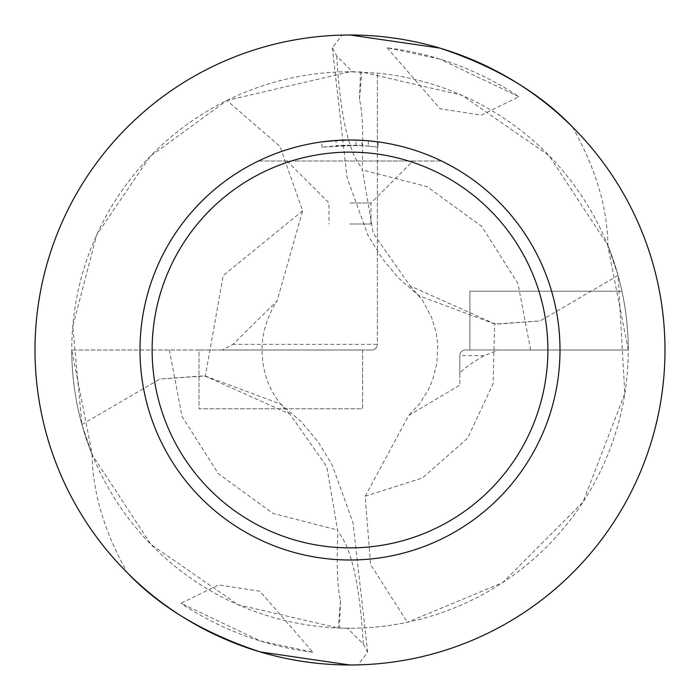 <?xml version="1.0" encoding="UTF-8"?>
<svg xmlns="http://www.w3.org/2000/svg" width="700" height="700" viewBox="0 0 700 700"><rect width="100%" height="100%" fill="white"/><g stroke="black" fill="none" stroke-linecap="round" stroke-linejoin="round"><path stroke-width="0.53" stroke-dasharray="3.5 2.62" d="M607.924 245.63A278.25 278.25 0 0 1 350 628.25A278.25 278.25 0 0 0 407.374 622.265L502.653 582.636L582.995 502.101L624.829 393.496L618.082 275.467L607.924 245.63C607.469 207.804 595.691 168.298 572.6 127.129A314.991 314.991 0 0 1 357.866 664.895L367.675 652.312L363.239 643.983L347.436 628.233L338.214 627.996L238.14 604.774L150.955 544.425L92.374 455.114L71.75 350.009L199.01 350.009L199.01 408.8L362.6 408.8L362.6 350.009L371.691 350.009L222.355 350.009L232.977 344.339L277.104 300.895L302.654 210.805L279.974 146.396L226.888 100.468L150.124 156.433L96.705 234.832L72.748 326.55L81.918 424.533L92.076 454.37C92.531 492.196 104.309 531.702 127.4 572.871A314.991 314.991 0 0 1 342.134 35.105L332.325 47.688L336.761 56.017L352.564 71.767L361.786 72.004L461.86 95.226L549.045 155.575L607.626 244.886L628.25 349.991A278.25 278.25 0 0 1 628.25 350A278.25 278.25 0 0 0 377.361 73.106L350 71.75A278.25 278.25 0 0 1 352.564 71.767M350 203L371 203L350 203M350 161L413 161L350 161M350 224L371 224L350 224M362.031 145.609L362.031 140.35L350 140A210 210 0 0 1 560 350A210 210 0 0 1 350 560A210 210 0 0 1 140 350A210 210 0 0 1 350 140L368.349 140.805L368.349 146.072L356.09 145.346L321.921 147.184L341.941 145.407L362.031 145.609L336.07 145.731L336.07 140.464L341.652 140.166M378.079 141.89L378.079 147.184L378.079 141.89A210 210 0 0 1 441.534 161A210 210 0 0 0 350 140L321.921 141.89L321.921 147.184M469.91 291.2L469.91 350L469.91 291.2L621.959 291.2L469.91 291.2M498.269 349.991L628.25 349.991L498.269 349.991L484.173 355.661C468.239 365.041 460.127 371.236 459.83 374.229L459.83 355.661A5.67 5.67 0 0 1 465.15 350L628.25 350L465.15 350A5.67 5.67 0 0 0 459.83 355.661L459.83 385.123L408.73 415.433L365.155 496.256L370.58 564.506L407.374 622.265M223.046 350.009L71.75 350.009A278.25 278.25 0 0 0 350 628.25A278.25 278.25 0 0 1 347.436 628.233M371.691 350.009A5.67 5.67 0 0 0 377.361 344.339L377.361 73.106L377.361 344.339A5.67 5.67 0 0 1 371.691 350.009A5.67 5.67 0 0 0 377.361 344.339L232.977 344.339M362.6 350.009L362.6 408.8L199.01 408.8L199.01 350.009L362.6 350.009M368.349 140.805L368.349 146.072L378.079 147.184A204.75 204.75 0 0 0 336.07 145.731M356.09 145.346L356.09 140.088M343.158 140.114L348.88 140.009M350 140A210 210 0 0 0 258.466 161A210 210 0 0 1 336.07 140.464M258.466 161L441.534 161L258.466 161M259.858 591.22L218.68 584.903L180.95 603.26L260.304 640.981L312.909 652.225L259.858 591.22M312.909 652.225A304.491 304.491 0 0 1 180.95 603.26M439.696 59.019L387.091 47.775A304.491 304.491 0 0 1 519.05 96.74L439.696 59.019M387.091 47.775L440.142 108.78L481.32 115.097L519.05 96.74M618.074 275.467L540.102 320.941L497.735 324.056L494.673 323.803L410.078 285.889L373.205 233.231L362.119 168.088C363.519 135.52 362.644 112.639 359.485 99.453L361.786 72.004M81.926 424.533L159.898 379.059L202.265 375.944L205.327 376.197L289.922 414.111L326.795 466.769L337.881 531.913C336.481 564.48 337.356 587.361 340.515 600.548L338.214 627.996M359.485 99.453L360.517 71.951M484.173 355.661L459.83 355.661A5.67 5.67 0 0 1 465.5 349.991M459.83 374.229L459.83 385.123M340.515 600.548L339.483 628.049M92.076 454.37A278.25 278.25 0 0 1 350 71.75L226.888 100.476M530.635 349.991L517.965 283.553L481.74 226.398L427.114 186.655L362.04 169.829M365.155 496.256L422.389 477.977L467.582 438.27L493.106 383.749L494.673 323.803M336.761 56.017A259.359 53.672 94.9 0 0 362.119 168.088M363.239 643.983A259.359 53.672 -85.1 0 0 337.881 531.913M169.365 350.009L182.035 416.447L218.26 473.602L272.886 513.345L337.96 530.171M302.654 210.805L223.186 275.59L205.327 376.197M371 224L371 203L413 161M287 161L329 203L329 224M332.325 47.688L347.025 177.362L367.832 235.016L381.631 257.757L398.58 278.101L419.108 295.82L494.874 324.056L540.102 320.941M367.675 652.312L352.975 522.637L332.168 464.984L318.369 442.243L301.42 421.899L280.892 404.18L205.126 375.944L159.898 379.059M410.078 285.889L422.704 300.571L431.865 318.019L436.284 333.235L437.719 344.496L436.949 362.915L432.688 379.803L428.024 390.477L419.326 404.023L408.73 415.433M289.922 414.111C274.067 399.026 265.046 381.465 262.85 361.454C260.033 340.322 264.784 320.136 277.104 300.895"/><path stroke-width="1.05" d="M572.6 127.129C540.076 92.986 495.81 66.631 439.81 48.081L350 35A314.991 314.991 0 0 1 664.991 350A314.991 314.991 0 0 1 350 664.991L357.866 664.895M350 152.127A197.873 197.873 0 0 1 547.872 350A197.873 197.873 0 0 1 350 547.872A197.873 197.873 0 0 1 152.127 350A197.873 197.873 0 0 1 350 152.127M321.921 141.89L336.07 140.464L350 140A210 210 0 0 1 560 350A210 210 0 0 1 350 560A210 210 0 0 1 140 350A210 210 0 0 1 350 140L362.031 140.35M368.349 140.805L378.079 141.89M341.652 140.166L343.158 140.114M348.88 140.009L350 140M127.4 572.871C159.924 607.014 204.19 633.369 260.19 651.919L350 665A314.991 314.991 0 0 1 35.009 350A314.991 314.991 0 0 1 350 35.009L342.134 35.105"/></g></svg>
